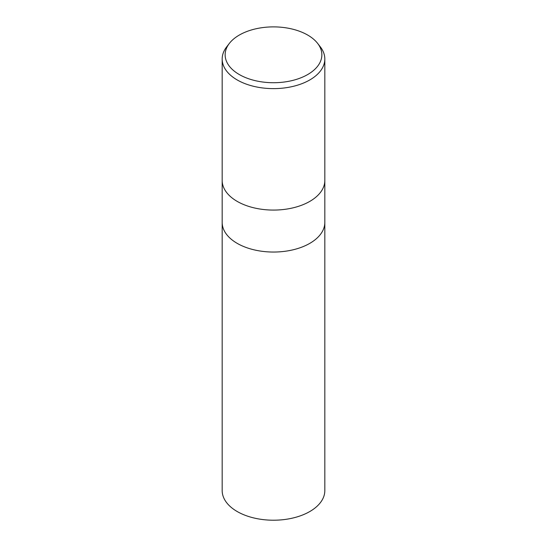 <?xml version="1.0" encoding="UTF-8"?>
<svg xmlns="http://www.w3.org/2000/svg" width="547" height="547" viewBox="0 0 547 547"><rect width="100%" height="100%" fill="white"/><g stroke="black" fill="none" stroke-linecap="round" stroke-linejoin="round"><path stroke-width="0.82" d="M222.178 180.448A51.322 29.627 180 0 0 253.863 207.819A51.322 29.627 180 0 0 309.787 201.399A51.322 29.627 180 0 0 324.822 180.448A51.322 29.627 180 0 1 309.787 201.399A51.322 29.627 180 0 1 253.863 207.819A51.322 29.627 180 0 1 222.178 180.448L222.178 58.994A51.322 29.627 180 0 1 226.649 46.898L229.357 43.404A48.355 27.918 180 0 1 239.306 35.063A48.355 27.918 180 0 1 317.643 43.404A48.355 27.918 180 0 1 307.694 74.542A48.355 27.918 180 0 1 246.075 77.797A48.355 27.918 180 0 1 229.357 43.404M222.178 222.417A51.322 29.627 180 0 0 253.863 249.788A51.322 29.627 180 0 0 309.787 243.367A51.322 29.627 180 0 0 324.822 222.417A51.322 29.627 180 0 1 309.787 243.367A51.322 29.627 180 0 1 253.863 249.788A51.322 29.627 180 0 1 222.178 222.417L222.178 180.524M317.643 43.404L320.351 46.898A51.322 29.627 180 0 1 324.822 58.994A51.322 29.627 180 0 1 309.787 79.944A51.322 29.627 180 0 1 253.863 86.371A51.322 29.627 180 0 1 222.178 58.994M324.822 222.485L324.822 490.591A51.322 29.627 180 0 1 309.787 511.541A51.322 29.627 180 0 1 253.863 517.961A51.322 29.627 180 0 1 222.178 490.591L222.178 222.485M324.822 180.448L324.822 58.994M324.822 222.417L324.822 180.524"/></g></svg>
